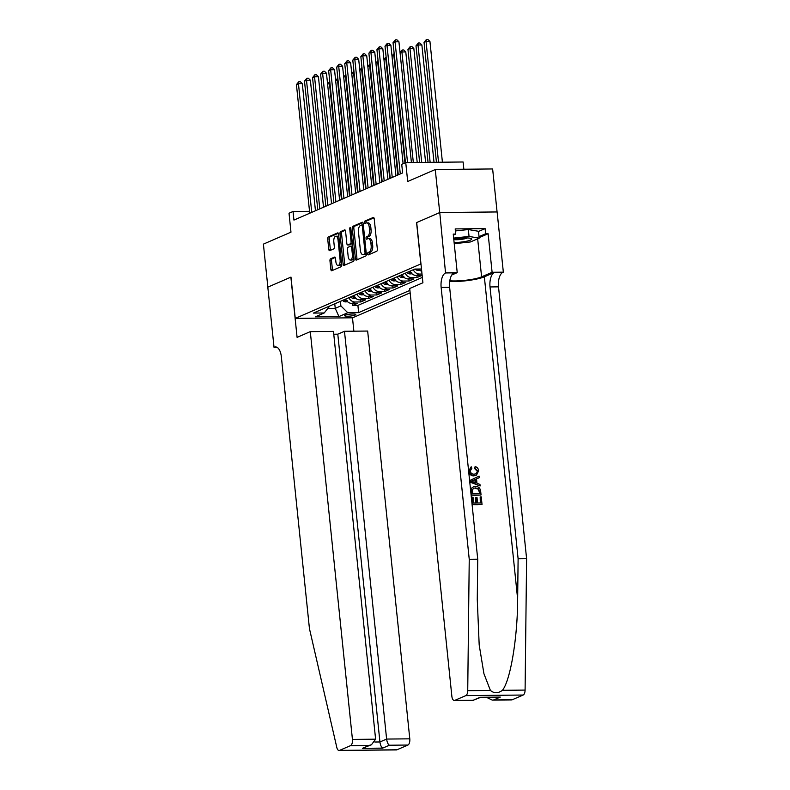 <?xml version="1.0" encoding="UTF-8"?>
<svg xmlns="http://www.w3.org/2000/svg" width="790" height="790" viewBox="0 0 790 790"><rect width="100%" height="100%" fill="white"/><g stroke="black" fill="none" stroke-linecap="round" stroke-linejoin="round"><path stroke-width="1.19" d="M367.666 253.946A1.205 0.563 -90.6 0 0 368.229 254.903A1.205 0.563 -90.6 0 0 368.338 254.884L376.731 251.24A1.728 0.81 -90.6 0 0 377.353 249.206L374.213 218.81A1.728 0.81 -90.6 0 0 373.403 217.428A1.728 0.81 -90.6 0 0 373.245 217.457L364.852 221.101A1.205 0.563 -90.6 0 0 364.417 222.523A1.205 0.563 -90.6 0 0 364.98 223.491A1.205 0.563 -90.6 0 0 365.089 223.471L366.175 222.997A5.51 2.587 -90.6 0 1 366.678 222.889A5.51 2.587 -90.6 0 1 369.266 227.303L369.532 229.841A5.51 2.587 -90.6 0 1 367.557 236.338L366.471 236.812A1.205 0.563 -90.6 0 0 366.037 238.234A1.205 0.563 -90.6 0 0 366.609 239.202A1.205 0.563 -90.6 0 0 366.718 239.173L367.804 238.708A5.51 2.587 -90.6 0 1 368.308 238.59A5.51 2.587 -90.6 0 1 370.885 243.014L371.152 245.542A5.51 2.587 -90.6 0 1 369.177 252.05L368.091 252.514A1.205 0.563 -90.6 0 0 367.666 253.946M368.308 238.59L369.858 238.58A5.51 2.587 -90.6 0 1 372.436 242.994L372.702 245.532A5.51 2.587 -90.6 0 1 370.727 252.03L369.641 252.504A1.205 0.563 -90.6 0 0 369.216 253.926A1.205 0.563 -90.6 0 0 369.335 254.449M373.927 217.823L366.402 221.091A1.205 0.563 -90.6 0 0 365.968 222.513A1.205 0.563 -90.6 0 0 366.086 223.037M366.678 222.889L368.229 222.869A5.51 2.587 -90.6 0 1 370.816 227.293L371.083 229.821A5.51 2.587 -90.6 0 1 369.108 236.328L368.022 236.793A1.205 0.563 -90.6 0 0 367.587 238.215A1.205 0.563 -90.6 0 0 367.715 238.748M355.174 315.042A5.619 0.968 174.1 0 0 355.806 314.519A5.619 0.968 174.1 0 0 351.501 314.025A5.619 0.968 174.1 0 0 345.26 315.141A5.619 0.968 174.1 0 0 344.628 315.674A5.619 0.968 174.1 0 0 348.943 316.168A5.619 0.968 174.1 0 0 355.174 315.042M330.585 258.824A1.728 0.81 -90.6 0 0 329.963 260.858L330.852 269.39A1.728 0.81 -90.6 0 0 331.652 270.763A1.728 0.81 -90.6 0 0 331.81 270.733L341.132 266.684A1.728 0.81 -90.6 0 0 341.754 264.66L338.614 234.255A1.728 0.81 -90.6 0 0 337.804 232.872A1.728 0.81 -90.6 0 0 337.646 232.912L328.324 236.951A1.728 0.81 -90.6 0 0 327.702 238.985L328.768 249.285A1.728 0.81 -90.6 0 0 329.578 250.667A1.728 0.81 -90.6 0 0 329.736 250.637L333.726 248.899A1.728 0.81 -90.6 0 0 334.338 246.875L333.815 241.76A4.612 2.163 -90.6 0 1 335.878 236.24A4.612 2.163 -90.6 0 1 338.041 239.933L340.105 259.94A4.612 2.163 -90.6 0 1 338.041 265.47A4.612 2.163 -90.6 0 1 335.878 261.776L335.533 258.439A1.728 0.81 -90.6 0 0 334.733 257.056A1.728 0.81 -90.6 0 0 334.575 257.096L330.585 258.824L332.136 258.814A1.728 0.81 -90.6 0 0 331.514 260.838L332.402 269.37A1.728 0.81 -90.6 0 0 332.679 270.358M420.843 263.89L416.577 222.602L439.724 212.559L435.27 169.544L407.699 181.503L405.744 162.582L401.725 164.32L402.614 172.931L293.929 220.084L293.041 211.483L289.022 213.231L290.977 232.161L263.396 244.12L267.85 287.135L290.987 277.093L295.253 318.39L420.971 263.89M355.421 258.725A1.728 0.81 -90.6 0 0 356.231 260.108A1.728 0.81 -90.6 0 0 356.389 260.068L365.711 256.019A1.728 0.81 -90.6 0 0 366.323 253.995L363.183 223.59A1.728 0.81 -90.6 0 0 362.373 222.207A1.728 0.81 -90.6 0 0 362.225 222.247L352.893 226.296A1.728 0.81 -90.6 0 0 352.281 228.32L355.421 258.725L356.971 258.705A1.728 0.81 -90.6 0 0 357.258 259.693M353.426 261.352L344.104 265.401A1.728 0.81 -90.6 0 1 343.946 265.44A1.728 0.81 -90.6 0 1 343.137 264.058L339.996 233.652A1.728 0.81 -90.6 0 1 340.609 231.628L344.598 229.89A1.728 0.81 -90.6 0 1 344.756 229.86A1.728 0.81 -90.6 0 1 345.566 231.233L346.84 243.567A1.728 0.81 -90.6 0 0 347.649 244.949A1.728 0.81 -90.6 0 0 347.807 244.91L350.454 243.764A1.728 0.81 -90.6 0 0 351.066 241.73L349.743 228.893A1.205 0.563 -90.6 0 1 350.276 227.451A1.205 0.563 -90.6 0 1 350.849 228.419L354.038 259.327A1.728 0.81 -90.6 0 1 353.426 261.352M435.27 169.544L492.634 168.951L497.078 211.947M352.488 303.4L352.705 305.444L357.534 303.35L351.876 303.409L355.095 302.007A7.021 6.083 -113.5 0 1 348.864 297.682M360.546 299.914L360.754 301.958L365.582 299.854L359.924 299.914L363.143 298.521A7.021 6.083 -113.5 0 1 356.912 294.196M368.594 296.418L368.802 298.462L373.631 296.369L367.972 296.418L371.201 295.026A7.021 6.083 -113.5 0 1 364.97 290.7M376.642 292.922L376.85 294.966L381.688 292.873L376.03 292.932L379.249 291.53A7.021 6.083 -113.5 0 1 373.018 287.204M384.691 289.426L384.908 291.471L389.737 289.377L384.078 289.436L387.298 288.034A7.021 6.083 -113.5 0 1 381.066 283.709M392.749 285.941L392.956 287.985L397.785 285.881L392.126 285.941L395.346 284.548A7.021 6.083 -113.5 0 1 389.115 280.223M400.797 282.445L401.004 284.489L405.833 282.395L400.175 282.445L403.394 281.052A7.021 6.083 -113.5 0 1 397.163 276.727M408.845 278.949L409.052 280.993L413.891 278.9L408.233 278.959L411.452 277.557A7.021 6.083 -113.5 0 1 405.221 273.231M416.893 275.453L417.11 277.497L421.939 275.404L416.281 275.463L419.5 274.061A7.021 6.083 -113.5 0 1 413.269 269.736M410.168 292.823L352.616 317.797L295.253 318.39M352.705 305.444L357.9 305.394L358.64 312.623L409.911 290.374M358.64 312.623L347.788 312.731L338.94 316.573L315.378 316.82L324.226 312.968L313.383 313.087L414.809 269.074L421.495 269.005M422.018 274.041L419.5 274.061M417.11 277.497L411.452 277.557M409.052 280.993L403.394 281.052M401.004 284.489L395.346 284.548M392.956 287.985L387.298 288.034M384.908 291.471L379.249 291.53M376.85 294.966L371.201 295.026M368.802 298.462L363.143 298.521M360.754 301.958L355.095 302.007M357.9 305.394L422.364 277.418M334.772 303.804L335.246 308.357L340.885 305.908L340.411 301.355M463.849 169.248L463.108 161.989L405.744 162.582M309.532 211.315L293.041 211.483M327.82 308.436L335.246 308.357L338.94 316.573M329.716 305.997L324.226 312.968M418.907 269.025A7.021 6.083 66.5 0 0 421.742 271.404M410.05 271.138A7.021 6.083 66.5 0 0 416.281 275.463M402.001 274.634A7.021 6.083 66.5 0 0 408.233 278.959M393.943 278.12A7.021 6.083 66.5 0 0 400.175 282.445M385.895 281.615A7.021 6.083 66.5 0 0 392.126 285.941M377.847 285.111A7.021 6.083 66.5 0 0 384.078 289.436M369.799 288.607A7.021 6.083 66.5 0 0 376.03 292.932M361.741 292.093A7.021 6.083 66.5 0 0 367.972 296.418M353.693 295.588A7.021 6.083 66.5 0 0 359.924 299.914M345.645 299.084A7.021 6.083 66.5 0 0 351.876 303.409M340.885 305.908L347.788 312.731M362.896 222.602L354.443 226.276A1.728 0.81 -90.6 0 0 353.831 228.31L356.971 258.705M364.595 254.034A1.205 0.563 -90.6 0 0 365.029 252.612L362.274 225.93A1.205 0.563 -90.6 0 0 361.702 224.962A1.205 0.563 -90.6 0 0 361.593 224.992L360.447 225.486A5.51 2.587 -90.6 0 0 358.482 231.983L360.368 250.223A5.51 2.587 -90.6 0 0 362.946 254.647A5.51 2.587 -90.6 0 0 363.449 254.528L366.145 254.025A1.205 0.563 -90.6 0 0 366.313 253.886M363.331 224.953A1.205 0.563 -90.6 0 0 363.252 224.943A1.205 0.563 -90.6 0 0 363.143 224.972L361.82 224.982M362.946 254.647L364.496 254.627A5.51 2.587 -90.6 0 0 365 254.518L363.449 254.528M366.145 254.025L365 254.518M345.279 230.255L342.159 231.608A1.728 0.81 -90.6 0 0 341.547 233.643L344.687 264.038A1.728 0.81 -90.6 0 0 344.973 265.025M349.042 244.9A1.728 0.81 -90.6 0 0 349.2 244.93A1.728 0.81 -90.6 0 0 349.358 244.9L352.004 243.745A1.728 0.81 -90.6 0 0 352.389 243.32M348.163 256.355A4.612 2.163 -90.6 0 0 350.326 260.048A4.612 2.163 -90.6 0 0 352.389 254.528L351.659 247.477A1.728 0.81 -90.6 0 0 350.849 246.095A1.728 0.81 -90.6 0 0 350.691 246.125L348.044 247.28A1.728 0.81 -90.6 0 0 347.432 249.304L348.163 256.355M350.326 260.048L351.876 260.038A4.612 2.163 -90.6 0 0 353.821 257.254M335.256 257.461L332.136 258.814M338.041 265.47L339.591 265.45A4.612 2.163 -90.6 0 0 341.547 262.675M338.95 237.494A4.612 2.163 -90.6 0 0 337.429 236.22L335.878 236.24M338.327 233.267L329.874 236.941A1.728 0.81 -90.6 0 0 329.252 238.975L330.319 249.275A1.728 0.81 -90.6 0 0 330.605 250.262M442.41 162.197L429.938 41.465L426.057 41.505L424.042 42.374L436.435 162.266M438.539 162.236L426.057 41.505L426.383 39.52L427.933 39.5L429.938 41.465M424.042 42.374L426.383 39.52M411.412 162.523L398.93 41.781L395.059 41.821L407.531 162.562M393.045 42.7L395.385 39.836L395.059 41.821L393.045 42.7L405.448 162.71M395.385 39.836L396.935 39.816L398.93 41.781M454.102 242.471A11.416 1.955 174.1 0 0 466.465 241.246A11.416 1.955 174.1 0 0 471.117 238.491A11.416 1.955 174.1 0 0 454.24 239.153A11.416 1.955 174.1 0 0 453.776 239.261M453.806 239.577A7.811 1.343 174.1 0 0 464.322 238.876A7.811 1.343 174.1 0 0 467.344 237.948M455.396 230.947L468.332 229.544L478.483 231.282L479.194 238.165L470.494 241.938L454.23 243.695M453.648 238.096L469.043 236.427L479.194 238.165M468.332 229.544L469.043 236.427M480.172 496.88L481.248 496.871L482.019 504.415L472.726 504.514L471.966 497.226L473.042 497.216L473.644 503.042L476.508 503.013L475.945 497.591L477.022 497.572L477.585 503.003L480.804 502.973L480.172 496.88L480.3 502.973M475.945 497.591L475.313 497.868L475.837 503.023M471.966 497.226L472.361 504.662A22.87 3.92 174.1 0 0 481.663 504.573L482.019 504.415M473.319 486.877L471.373 488.309L470.939 489.79L471.373 495.132A22.87 3.92 174.1 0 0 480.675 495.044L471.739 494.984L471.314 489.622L471.828 488.121L473.319 486.877L475.462 486.462C478.434 486.423 480.162 487.993 480.656 491.183L481.041 494.886M474.978 468.055L475.136 466.594L474.356 468.322L477.14 471.126L477.604 470.919L474.978 468.055L474.356 468.322M470.83 467.147L468.786 471.047C469.28 474.197 470.909 475.807 473.674 475.886L476.479 475.165L473.674 475.886M449.698 281.517A22.87 3.92 174.1 0 0 484.349 276.816L494.412 272.451L503.339 272.165L497.117 211.947L439.763 212.54L416.695 222.543L422.917 282.771L409.714 288.498L451.86 696.276A5.263 2.469 -90.6 0 0 454.329 700.493A5.263 2.469 -90.6 0 0 454.803 700.384L465.794 695.625A5.263 2.469 -90.6 0 0 467.729 690.677L469.24 559.29L441.146 287.442A12.294 5.767 89.4 0 1 445.54 272.955L439.763 212.54M469.24 559.29L477.733 559.202L477.269 599.492L479.184 644.926L483.934 673.702L490.412 690.44C494.086 693.501 498.085 693.462 502.41 690.322C510.419 680.664 517.618 637.579 517.648 599.077L518.112 558.787L490.017 286.938A12.294 5.767 89.4 0 1 494.412 272.451M479.105 476.133L469.862 480.488L470.03 482.127L480.113 485.978L470.396 481.969L470.228 480.33L479.105 476.133L479.263 477.683L476.518 478.878L476.972 483.283L479.955 484.428L480.113 485.978M518.112 558.787L526.604 558.708L498.51 286.849A12.294 5.767 89.4 0 1 502.894 272.362M445.54 272.955L454.033 272.866A12.294 5.767 89.4 0 0 449.638 287.353L477.733 559.202M454.803 700.384L473.329 700.197L480.014 697.303L500.317 697.086L493.641 699.989L512.157 699.802L523.148 695.032L465.794 695.625M502.41 690.322L525.093 690.085L526.604 558.708M445.985 272.757L457.222 272.639L453.243 234.097L455.721 234.077L453.341 235.104M478.503 231.47L485.109 228.606L455.188 228.912L455.721 234.077M485.109 228.606L485.643 233.771L488.121 233.741L492.101 272.283L503.339 272.165M449.806 280.786A19.75 3.387 174.1 0 0 481.594 276.846L492.101 272.283M457.222 272.639L451.771 275.009M525.093 690.085A5.263 2.469 89.4 0 1 523.148 695.032M512.157 699.802A5.263 2.469 89.4 0 1 511.683 699.901L492.259 700.108L486.472 697.333M488.121 233.741L479.135 237.642M479.036 236.635L485.643 233.771M473.329 700.197L480.597 697.392M480.014 697.303L500.317 697.086M493.641 699.989L492.259 700.108M474.326 475.61C471.462 475.57 469.724 474 469.132 470.899L471.423 466.89L471.857 468.351L470.208 470.959C470.722 473.19 472.035 474.257 474.168 474.158L476.103 473.793L477.604 470.919M470.514 467.275L471.423 466.89M475.136 466.594C477.16 467.137 478.345 468.539 478.671 470.771L476.479 475.165M473.171 481.831L475.857 482.858L475.491 479.332L471.383 481.14L473.171 481.831M474.859 479.609L475.165 482.591M479.816 493.444L478.681 488.882L475.59 487.914L473.783 488.23L472.459 489.711L472.657 493.513L479.816 493.444M479.599 491.311L479.313 493.444M478.681 488.882L478.148 489.109L479.115 491.518M475.59 487.914L474.948 488.2L478.148 489.109M310.292 331.632L352.439 739.42L375.606 739.183L333.469 331.395L310.292 331.632L297.089 337.37L290.868 277.142L267.81 287.155L274.031 347.373L277.093 347.343M333.765 334.229L337.794 334.18L344.479 331.287L367.656 331.05L409.793 738.828A5.263 2.469 89.4 0 1 407.907 745.039L396.926 749.809A5.263 2.469 89.4 0 1 396.442 749.908L339.088 750.5A5.263 2.469 -90.6 0 1 336.817 747.488L309.443 628.633L281.349 356.784A12.294 5.767 -90.6 0 0 275.591 346.938A12.294 5.767 -90.6 0 0 274.476 347.185L274.031 347.373M407.907 745.039L389.381 745.227L382.706 748.13L362.393 748.337L369.078 745.434L350.553 745.622L339.562 750.391L396.926 749.809M352.488 317.797L353.871 331.188M344.479 331.287L386.616 739.065L409.793 738.828M350.553 745.622A5.263 2.469 -90.6 0 0 352.439 739.42M337.794 334.18L379.931 741.968L386.616 739.065C387.08 742.245 387.999 744.299 389.381 745.227M382.706 748.13C381.323 747.192 380.395 745.138 379.931 741.968L374.865 742.017M362.393 748.337L371.468 744.743L375.606 739.183M369.078 745.434L371.468 744.743M434.006 162.286L421.88 44.961L418.009 45L415.994 45.869L428.032 162.345M430.135 162.325L418.009 45L418.335 43.006L419.885 42.996L421.88 44.961M415.994 45.869L418.335 43.006M425.603 162.375L413.832 48.447L409.961 48.486L407.946 49.365L419.628 162.434M421.732 162.414L409.961 48.486L410.287 46.501L411.837 46.482L413.832 48.447M407.946 49.365L410.287 46.501M420.033 270.279L418.147 270.466A4.651 4.029 -113.5 0 1 415.096 269.064M417.209 162.464L405.784 51.943L401.913 51.982L400.066 52.782M417.377 269.044A4.651 4.029 66.5 0 0 418.493 269.597C420.043 269.726 420.359 269.588 419.46 269.183M413.328 162.503L401.913 51.982L402.238 49.997L403.789 49.977L405.784 51.943M400.046 52.604L402.238 49.997M411.985 273.775L410.099 273.952A4.651 4.029 -113.5 0 1 406.969 272.471M410.77 272.402A4.651 4.029 -113.5 0 1 409.457 271.395M408.499 271.809A4.651 4.029 66.5 0 0 410.445 273.093C411.995 273.221 412.311 273.083 411.412 272.668M404.964 162.918L393.854 55.478L392.018 56.278M394.368 55.468L393.854 55.478L394.171 53.592M391.998 56.1L394.161 53.503M403.117 163.718L390.882 45.277L387.001 45.316L400.293 173.928M384.997 46.185L387.337 43.332L387.001 45.316L384.997 46.185L398.288 174.807M387.337 43.332L388.887 43.312L390.882 45.277M395.958 175.815L382.834 48.773L378.953 48.812L392.245 177.424M376.939 49.681L379.279 46.817L378.953 48.812L376.939 49.681L390.23 178.303M379.279 46.817L380.829 46.807L382.834 48.773M387.91 179.31L374.776 52.259L370.905 52.298L384.197 180.92M368.891 53.177L371.231 50.313L370.905 52.298L368.891 53.177L382.182 181.789M371.231 50.313L372.781 50.303L374.776 52.259M379.862 182.796L366.728 55.754L362.857 55.794L376.149 184.416M360.842 56.673L363.183 53.809L362.857 55.794L360.842 56.673L374.134 185.285M363.183 53.809L364.733 53.789L366.728 55.754M403.937 277.27L402.051 277.448A4.651 4.029 -113.5 0 1 398.911 275.967M402.712 275.898A4.651 4.029 -113.5 0 1 401.409 274.881M400.441 275.305A4.651 4.029 66.5 0 0 402.396 276.589C403.937 276.717 404.263 276.579 403.364 276.164M397.795 175.015L385.806 58.974L383.97 59.764M386.31 58.964L385.806 58.974L386.122 57.078M383.95 59.586L386.113 56.989M371.804 186.292L358.68 59.25L354.809 59.29L368.091 187.901M352.794 60.159L355.135 57.305L354.809 59.29L352.794 60.159L366.086 188.78M355.135 57.305L356.685 57.285L358.68 59.25M395.889 280.756L394.003 280.944A4.651 4.029 -113.5 0 1 390.862 279.463M394.664 279.384A4.651 4.029 -113.5 0 1 393.361 278.376M392.393 278.801A4.651 4.029 66.5 0 0 394.348 280.075C395.889 280.213 396.215 280.065 395.306 279.66M389.747 178.51L377.758 62.459L375.922 63.259M378.262 62.459L377.758 62.459L378.064 60.573M375.902 63.082L378.055 60.484M363.756 189.788L350.632 62.746L346.751 62.785L360.043 191.397M344.736 63.654L347.077 60.791L346.751 62.785L344.736 63.654L358.028 192.266M347.077 60.791L348.627 60.781L350.632 62.746M387.831 284.252L385.945 284.44A4.651 4.029 -113.5 0 1 382.814 282.958M386.616 282.879A4.651 4.029 -113.5 0 1 385.313 281.872M384.345 282.287A4.651 4.029 66.5 0 0 386.29 283.571C387.841 283.699 388.157 283.561 387.258 283.156M381.698 182.006L369.71 65.955L367.863 66.755M370.214 65.955L369.71 65.955L370.016 64.069M367.844 66.577L370.006 63.98M355.707 193.283L342.584 66.232L338.703 66.271L351.994 194.893M336.688 67.15L339.029 64.286L338.703 66.271L336.688 67.15L349.98 195.762M339.029 64.286L340.579 64.276L342.584 66.232M379.783 287.748L377.897 287.925A4.651 4.029 -113.5 0 1 374.766 286.444M378.568 286.375A4.651 4.029 -113.5 0 1 377.255 285.368M376.297 285.782A4.651 4.029 66.5 0 0 378.242 287.066C379.793 287.195 380.109 287.056 379.21 286.642M373.65 185.492L361.652 69.451L359.815 70.251M362.166 69.441L361.652 69.451L361.968 67.565M359.796 70.073L361.958 67.476M347.659 196.769L334.526 69.727L330.654 69.767L343.946 198.389M328.64 70.646L330.98 67.782L330.654 69.767L328.64 70.646L341.932 199.258M330.98 67.782L332.531 67.762L334.526 69.727M371.735 291.243L369.848 291.421A4.651 4.029 -113.5 0 1 366.718 289.94M370.52 289.871A4.651 4.029 -113.5 0 1 369.207 288.854M368.239 289.278A4.651 4.029 66.5 0 0 370.194 290.562C371.735 290.69 372.06 290.552 371.162 290.137M365.602 188.988L353.604 72.947L351.767 73.737M354.108 72.937L353.604 72.947L353.92 71.051M351.748 73.559L353.91 70.962M339.611 200.265L326.477 73.223L322.606 73.263L335.898 201.875M320.592 74.132L322.932 71.278L322.606 73.263L320.592 74.132L333.884 202.754M322.932 71.278L324.483 71.258L326.477 73.223M363.686 294.729L361.8 294.917A4.651 4.029 -113.5 0 1 358.66 293.436M362.462 293.357A4.651 4.029 -113.5 0 1 361.158 292.349M360.191 292.774A4.651 4.029 66.5 0 0 362.146 294.048C363.686 294.186 364.012 294.038 363.114 293.633M357.544 192.483L345.556 76.433L343.719 77.232M346.06 76.433L345.556 76.433L345.862 74.546M343.699 77.055L345.862 74.458M331.553 203.761L318.429 76.719L314.548 76.758L327.84 205.37M312.544 77.627L314.884 74.764L314.548 76.758L312.544 77.627L325.835 206.239M314.884 74.764L316.435 74.754L318.429 76.719M355.638 298.225L353.752 298.413A4.651 4.029 -113.5 0 1 350.612 296.931M354.414 296.852A4.651 4.029 -113.5 0 1 353.11 295.845M352.143 296.26A4.651 4.029 66.5 0 0 354.088 297.544C355.638 297.672 355.964 297.534 355.056 297.129M349.496 195.979L337.508 79.928L335.661 80.728M338.011 79.928L337.508 79.928L337.814 78.042M335.651 80.55L337.804 77.953M323.505 207.257L310.381 80.205L306.5 80.244L319.792 208.866M304.486 81.123L306.826 78.259L306.5 80.244L304.486 81.123L317.778 209.735M306.826 78.259L308.376 78.249L310.381 80.205M347.58 301.721L345.694 301.899A4.651 4.029 -113.5 0 1 342.564 300.417M346.366 300.348A4.651 4.029 -113.5 0 1 345.062 299.341M344.094 299.756A4.651 4.029 66.5 0 0 346.04 301.039C347.59 301.168 347.906 301.029 347.007 300.615M341.448 199.465L329.46 83.424L327.613 84.224M329.963 83.414L329.46 83.424L329.766 81.538M327.593 84.046L329.756 81.449M315.457 210.742L302.323 83.701L298.452 83.74L311.744 212.362M296.438 84.619L298.778 81.755L298.452 83.74L296.438 84.619L309.729 213.231M298.778 81.755L300.328 81.735L302.323 83.701M370.727 252.03L369.177 252.05M372.702 245.532L371.152 245.542M372.436 242.994L370.885 243.014M368.022 236.793L366.471 236.812M369.108 236.328L367.557 236.338M371.083 229.821L369.532 229.841M370.816 227.293L369.266 227.303M366.402 221.091L364.852 221.101M369.641 252.504L368.091 252.514M353.831 228.31L352.281 228.32M354.443 226.276L352.893 226.296M366.185 252.603L365.029 252.612M363.43 225.92L362.274 225.93M344.687 264.038L343.137 264.058M341.547 233.643L339.996 233.652M342.159 231.608L340.609 231.628M349.358 244.9L347.807 244.91M352.004 243.745L350.454 243.764M352.222 241.72L351.066 241.73M350.898 228.883L349.743 228.893M353.545 254.518L352.389 254.528M352.814 247.458L351.659 247.477M341.26 259.93L340.105 259.94M339.196 239.913L338.041 239.933M330.319 249.275L328.768 249.285M329.252 238.975L327.702 238.985M329.874 236.941L328.324 236.951M332.402 269.37L330.852 269.39M331.514 260.838L329.963 260.858M517.648 599.077L484.349 276.816M490.017 286.938L498.51 286.849M449.638 287.353L441.146 287.442M467.729 690.677L490.412 690.44M477.664 238.827L481.594 276.846M276.717 347.156L274.476 347.185M418.246 270.457L419.609 269.864M418.433 269.035L418.493 269.597M410.198 273.952L411.55 273.36M410.346 272.155L410.445 273.093M402.15 277.438L403.502 276.856M402.298 275.651L402.396 276.589M394.101 280.934L395.454 280.341M394.25 279.137L394.348 280.075M386.043 284.43L387.406 283.837M386.201 282.632L386.29 283.571M377.995 287.916L379.348 287.333M378.143 286.128L378.242 287.066M369.947 291.411L371.3 290.829M370.095 289.624L370.194 290.562M361.899 294.907L363.252 294.315M362.047 293.11L362.146 294.048M353.841 298.403L355.204 297.81M353.999 296.606L354.088 297.544M345.793 301.889L347.156 301.306M345.941 300.101L346.04 301.039M363.252 224.943L361.702 224.962M349.2 244.93L347.649 244.949M352.399 246.075L350.849 246.095M454.329 700.493L473.753 700.295M470.88 481.357L471.492 481.09"/></g></svg>
